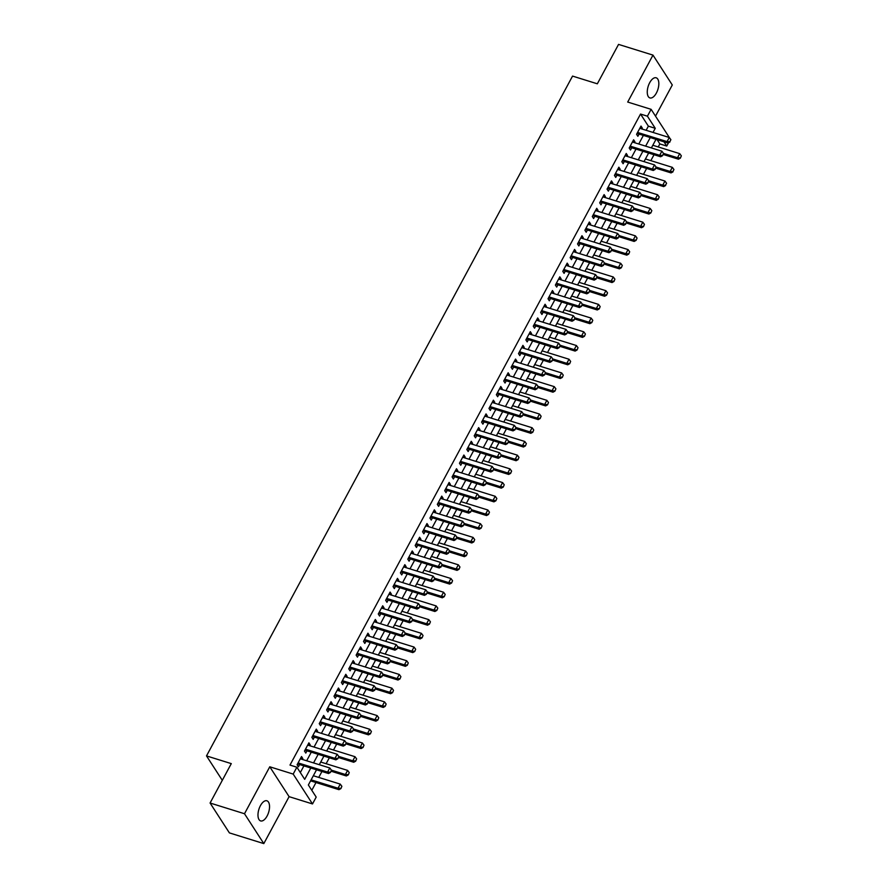 <?xml version="1.0" encoding="UTF-8"?>
<svg xmlns="http://www.w3.org/2000/svg" width="888" height="888" viewBox="0 0 888 888"><rect width="100%" height="100%" fill="white"/><g stroke="black" fill="none" stroke-linecap="round" stroke-linejoin="round"><path stroke-width="1.33" d="M267.099 816.017A10.545 5.095 107.3 0 0 266.888 800.787A10.545 5.095 107.3 0 0 260.417 805.682A10.545 5.095 107.3 0 0 260.617 820.912A10.545 5.095 107.3 0 0 267.099 816.017M656.387 93.029A10.545 5.095 107.3 0 0 656.177 77.8A10.545 5.095 107.3 0 0 649.705 82.695A10.545 5.095 107.3 0 0 649.905 97.924A10.545 5.095 107.3 0 0 656.387 93.029M316.539 769.796L308.358 784.981L316.195 797.091L312.509 803.94L293.184 774.081L296.881 767.221L304.706 779.331L310.8 768.02M289.1 796.658L269.774 766.788L244.5 813.741L210.079 803.018L229.393 832.889L263.814 843.6L289.1 796.658L312.509 803.94M655.51 116.139L672.294 84.982L652.98 55.112L627.705 102.053L651.115 109.335L669.663 138.029M668.509 142.779L666.744 146.054L663.991 141.814M658.219 146.942L659.851 143.912L666.744 146.054M311.81 790.309L315.995 782.528M318.748 777.422L321.944 771.483M326.129 763.713L329.326 757.775M333.511 750.005L336.707 744.066M340.881 736.307L344.078 730.369M348.263 722.599L351.459 716.66M355.644 708.89L358.841 702.952M363.026 695.182L366.222 689.243M370.407 681.485L373.604 675.546M377.789 667.776L380.985 661.838M385.17 654.068L388.367 648.129M392.54 640.359L395.737 634.421M399.922 626.65L403.119 620.723M407.303 612.953L410.5 607.015M414.685 599.245L417.882 593.306M422.066 585.536L425.263 579.598M429.448 571.828L432.645 565.889M436.818 558.13L440.026 552.192M444.2 544.422L447.397 538.483M451.581 530.713L454.778 524.775M458.963 517.005L462.16 511.066M466.344 503.307L469.541 497.369M473.726 489.599L476.923 483.66M481.107 475.89L484.304 469.952M488.478 462.182L491.686 456.243M495.859 448.473L499.056 442.546M503.241 434.776L506.438 428.837M510.622 421.067L513.819 415.129M518.004 407.359L521.201 401.42M525.385 393.65L528.582 387.712M532.767 379.953L535.964 374.014M540.137 366.245L543.334 360.306M547.519 352.536L550.715 346.598M554.9 338.828L558.097 332.889M562.282 325.13L565.478 319.192M569.663 311.422L572.86 305.483M577.045 297.713L580.241 291.775M584.426 284.005L587.623 278.066M591.797 270.296L594.993 264.369M599.178 256.599L602.375 250.66M606.56 242.89L609.756 236.952M613.941 229.182L617.138 223.243M621.323 215.473L624.519 209.535M628.704 201.776L631.901 195.837M636.086 188.067L639.282 182.129M643.456 174.359L646.653 168.42M650.837 160.65L654.034 154.712M244.5 813.741L263.814 843.6M210.079 803.018L231.291 763.625L206.504 755.91L572.549 76.091L597.335 83.805L618.548 44.4L652.98 55.112M302.364 759.429L302.83 758.563L301.52 756.543L297.103 764.768L298.401 766.788L299.611 764.535M309.746 745.72L310.212 744.854L308.902 742.834L304.473 751.059L305.783 753.08L306.993 750.826M317.127 732.023L317.593 731.146L316.283 729.126L311.855 737.351L313.164 739.371L314.374 737.129M324.497 718.314L324.975 717.449L323.665 715.428L319.236 723.653L320.546 725.663L321.756 723.42M331.879 704.606L332.345 703.74L331.046 701.72L326.618 709.945L327.927 711.965L329.137 709.712M339.26 690.897L339.727 690.032L338.428 688.011L333.999 696.236L335.298 698.257L336.519 696.003M346.642 677.189L347.108 676.323L345.809 674.303L341.381 682.528L342.679 684.548L343.889 682.295M354.023 663.491L354.49 662.615L353.18 660.605L348.762 668.831L350.061 670.84L351.271 668.597M361.405 649.783L361.871 648.917L360.561 646.897L356.132 655.122L357.442 657.142L358.652 654.889M368.786 636.074L369.253 635.209L367.943 633.188L363.514 641.414L364.824 643.434L366.034 641.18M376.157 622.366L376.634 621.5L375.324 619.48L370.895 627.705L372.205 629.725L373.415 627.472M383.538 608.669L384.005 607.792L382.706 605.783L378.277 613.997L379.587 616.017L380.797 613.775M390.92 594.96L391.386 594.094L390.087 592.074L385.658 600.299L386.957 602.308L388.178 600.066M398.301 581.252L398.768 580.386L397.469 578.365L393.04 586.591L394.339 588.611L395.549 586.358M405.683 567.543L406.149 566.677L404.839 564.657L400.421 572.882L401.72 574.902L402.93 572.649M413.064 553.846L413.531 552.969L412.221 550.949L407.792 559.174L409.102 561.194L410.312 558.952M420.446 540.137L420.912 539.271L419.602 537.251L415.173 545.476L416.483 547.485L417.693 545.243M427.816 526.429L428.294 525.563L426.984 523.543L422.555 531.768L423.865 533.788L425.075 531.535M435.198 512.72L435.664 511.854L434.365 509.834L429.936 518.059L431.246 520.079L432.456 517.826M442.579 499.012L443.045 498.146L441.747 496.126L437.318 504.351L438.617 506.371L439.826 504.118M449.961 485.314L450.427 484.437L449.128 482.428L444.699 490.642L445.998 492.662L447.208 490.42M457.342 471.606L457.808 470.74L456.499 468.72L452.081 476.945L453.38 478.965L454.589 476.712M464.724 457.897L465.19 457.031L463.88 455.011L459.451 463.236L460.761 465.257L461.971 463.003M472.105 444.189L472.571 443.323L471.262 441.303L466.833 449.528L468.143 451.548L469.352 449.295M479.476 430.491L479.953 429.614L478.643 427.605L474.214 435.819L475.524 437.84L476.734 435.597M486.857 416.783L487.323 415.917L486.025 413.897L481.596 422.122L482.906 424.131L484.115 421.889M494.239 403.074L494.705 402.209L493.406 400.188L488.977 408.413L490.276 410.434L491.486 408.18M501.62 389.366L502.086 388.5L500.788 386.48L496.359 394.705L497.657 396.725L498.867 394.472M509.002 375.668L509.468 374.791L508.158 372.771L503.729 380.996L505.039 383.017L506.249 380.774M516.383 361.96L516.849 361.083L515.54 359.074L511.111 367.299L512.42 369.308L513.63 367.066M523.765 348.251L524.231 347.386L522.921 345.365L518.492 353.591L519.802 355.611L521.012 353.357M531.135 334.543L531.612 333.677L530.303 331.657L525.874 339.882L527.183 341.902L528.393 339.649M538.517 320.834L538.983 319.969L537.684 317.948L533.255 326.174L534.565 328.194L535.775 325.94M545.898 307.137L546.364 306.26L545.066 304.251L540.637 312.465L541.935 314.485L543.145 312.243M553.279 293.429L553.746 292.563L552.447 290.543L548.018 298.768L549.317 300.788L550.527 298.535M560.661 279.72L561.127 278.854L559.817 276.834L555.389 285.059L556.698 287.079L557.908 284.826M568.043 266.012L568.509 265.146L567.199 263.126L562.77 271.351L564.08 273.371L565.29 271.118M575.424 252.314L575.89 251.437L574.58 249.428L570.152 257.642L571.461 259.662L572.671 257.42M582.794 238.606L583.272 237.74L581.962 235.72L577.533 243.945L578.843 245.954L580.053 243.712M590.176 224.897L590.642 224.031L589.343 222.011L584.915 230.236L586.213 232.256L587.434 230.003M597.557 211.189L598.024 210.323L596.725 208.303L592.296 216.528L593.595 218.548L594.805 216.295M604.939 197.491L605.405 196.614L604.106 194.594L599.678 202.819L600.976 204.839L602.186 202.597M612.32 183.783L612.787 182.906L611.477 180.897L607.048 189.122L608.358 191.131L609.568 188.889M619.702 170.074L620.168 169.208L618.858 167.188L614.429 175.413L615.739 177.434L616.949 175.18M627.083 156.366L627.55 155.5L626.24 153.48L621.811 161.705L623.121 163.725L624.331 161.472M634.454 142.657L634.931 141.791L633.621 139.771L629.192 147.996L630.502 150.017L631.712 147.763M659.851 143.912L657.109 139.671M646.142 130.292L648.373 126.163L640.537 114.053L289.988 765.079L296.881 767.221M300.322 772.549L303.918 765.878M306.66 760.772L311.3 752.169M314.041 747.063L318.681 738.461M321.423 733.355L326.051 724.752M328.804 719.646L333.433 711.055M336.186 705.949L340.814 697.346M343.567 692.24L348.196 683.638M350.949 678.532L355.577 669.929M358.319 664.823L362.959 656.221M365.701 651.126L370.329 642.524M373.082 637.418L377.711 628.815M380.464 623.709L385.092 615.106M387.845 610L392.474 601.398M395.227 596.292L399.855 587.701M402.608 582.595L407.237 573.992M409.979 568.886L414.618 560.284M417.36 555.178L421.989 546.575M424.742 541.469L429.37 532.878M432.123 527.772L436.752 519.169M439.505 514.063L444.133 505.461M446.886 500.355L451.515 491.752M454.268 486.646L458.896 478.044M461.638 472.949L466.278 464.346M469.019 459.24L473.648 450.638M476.401 445.532L481.03 436.929M483.782 431.823L488.411 423.221M491.164 418.115L495.793 409.523M498.545 404.417L503.174 395.815M505.927 390.709L510.556 382.106M513.297 377L517.937 368.398M520.679 363.292L525.308 354.701M528.06 349.595L532.689 340.992M535.442 335.886L540.071 327.284M542.823 322.178L547.452 313.575M550.205 308.469L554.834 299.866M557.586 294.772L562.215 286.169M564.957 281.063L569.596 272.461M572.338 267.355L576.967 258.752M579.72 253.646L584.348 245.044M587.101 239.938L591.73 231.346M594.483 226.24L599.111 217.638M601.864 212.532L606.493 203.929M609.246 198.823L613.874 190.221M616.616 185.115L621.256 176.523M623.998 171.417L628.626 162.815M631.379 157.709L636.008 149.106M638.761 144L643.389 135.398M641.835 128.96L642.302 128.083L641.003 126.074L636.574 134.288L637.873 136.308L639.094 134.066M206.504 755.91L222.3 780.319M269.774 766.788L293.184 774.081M640.537 114.053L647.419 116.195L651.115 109.335M656.01 139.327L651.381 147.93M648.629 153.036L644 161.638M641.247 166.744L636.618 175.336M633.877 180.442L629.237 189.044M626.495 194.15L621.866 202.753M619.114 207.859L614.485 216.461M611.732 221.567L607.103 230.159M604.351 235.264L599.722 243.867M596.969 248.973L592.34 257.576M589.588 262.682L584.959 271.284M582.217 276.39L577.577 284.993M574.836 290.099L570.207 298.69M567.454 303.796L562.826 312.398M560.073 317.504L555.444 326.107M552.691 331.213L548.062 339.815M545.31 344.921L540.681 353.513M537.928 358.619L533.3 367.221M530.558 372.327L525.918 380.93M523.176 386.036L518.548 394.638M515.795 399.744L511.166 408.336M508.413 413.442L503.785 422.044M501.032 427.15L496.403 435.753M493.65 440.859L489.022 449.461M486.28 454.567L481.64 463.17M478.898 468.276L474.259 476.867M471.517 481.973L466.888 490.576M464.135 495.682L459.507 504.284M456.754 509.39L452.125 517.993M449.372 523.099L444.744 531.69M441.991 536.796L437.362 545.399M434.621 550.505L429.981 559.107M427.239 564.213L422.599 572.816M419.858 577.922L415.229 586.513M412.476 591.619L407.847 600.221M405.095 605.327L400.466 613.93M397.713 619.036L393.084 627.638M390.332 632.744L385.703 641.347M382.961 646.453L378.321 655.044M375.58 660.15L370.951 668.753M368.198 673.859L363.569 682.461M360.817 687.567L356.188 696.17M353.435 701.276L348.806 709.867M346.054 714.973L341.425 723.576M338.672 728.682L334.043 737.284M331.302 742.39L326.662 750.993M323.92 756.099L319.291 764.69M653.024 132.434L655.255 128.305L647.419 116.195M313.553 762.914L318.182 754.312M320.934 749.206L325.563 740.603M328.305 735.497L332.945 726.895M335.686 721.789L340.326 713.197M343.068 708.091L347.696 699.489M350.449 694.383L355.078 685.78M357.831 680.674L362.459 672.072M365.212 666.966L369.841 658.374M372.594 653.268L377.222 644.666M379.964 639.56L384.604 630.957M387.346 625.851L391.985 617.249M394.727 612.143L399.356 603.54M402.109 598.434L406.737 589.843M409.49 584.737L414.119 576.134M416.872 571.028L421.5 562.426M424.253 557.32L428.882 548.717M431.624 543.611L436.263 535.02M439.005 529.914L443.645 521.312M446.387 516.206L451.015 507.603M453.768 502.497L458.397 493.895M461.15 488.789L465.778 480.197M468.531 475.091L473.16 466.489M475.913 461.383L480.541 452.78M483.283 447.674L487.923 439.072M490.664 433.966L495.293 425.363M498.046 420.257L502.675 411.666M505.427 406.56L510.056 397.957M512.809 392.851L517.438 384.249M520.19 379.143L524.819 370.54M527.572 365.434L532.201 356.843M534.942 351.737L539.582 343.134M542.324 338.028L546.953 329.426M549.705 324.32L554.334 315.717M557.087 310.611L561.716 302.009M564.468 296.914L569.097 288.311M571.85 283.205L576.479 274.603M579.231 269.497L583.86 260.894M586.602 255.788L591.241 247.186M593.983 242.08L598.612 233.489M601.365 228.383L605.993 219.78M608.746 214.674L613.375 206.072M616.128 200.966L620.756 192.363M623.509 187.257L628.138 178.666M630.891 173.56L635.519 164.957M638.261 159.851L642.901 151.249M645.643 146.143L650.271 137.54M648.373 126.163L655.255 128.305M640.259 127.45L642.302 128.083M632.878 141.159L634.931 141.791M625.496 154.867L627.55 155.5M618.115 168.565L620.168 169.208M610.733 182.273L612.787 182.906M603.363 195.982L605.405 196.614M595.981 209.69L598.024 210.323M588.6 223.388L590.642 224.031M581.218 237.096L583.272 237.74M573.837 250.805L575.89 251.437M566.455 264.513L568.509 265.146M559.074 278.21L561.127 278.854M551.703 291.919L553.746 292.563M544.322 305.627L546.364 306.26M536.94 319.336L538.983 319.969M529.559 333.044L531.612 333.677M522.177 346.742L524.231 347.386M514.796 360.45L516.849 361.083M507.414 374.159L509.468 374.791M500.044 387.867L502.086 388.5M492.662 401.565L494.705 402.209M485.281 415.273L487.323 415.917M477.899 428.982L479.953 429.614M470.518 442.69L472.571 443.323M463.136 456.388L465.19 457.031M455.755 470.096L457.808 470.74M448.385 483.805L450.427 484.437M441.003 497.513L443.045 498.146M433.622 511.222L435.664 511.854M426.24 524.919L428.294 525.563M418.859 538.628L420.912 539.271M411.477 552.336L413.531 552.969M404.096 566.045L406.149 566.677M396.725 579.742L398.768 580.386M389.344 593.45L391.386 594.094M381.962 607.159L384.005 607.792M374.581 620.867L376.634 621.5M367.199 634.565L369.253 635.209M359.818 648.273L361.871 648.917M352.436 661.982L354.49 662.615M345.066 675.69L347.108 676.323M337.684 689.399L339.727 690.032M330.303 703.096L332.345 703.74M322.921 716.805L324.975 717.449M315.54 730.513L317.593 731.146M308.158 744.222L310.212 744.854M300.788 757.919L302.83 758.563M669.796 141.736L670.895 139.682L669.796 141.736L667.055 141.603L667.998 143.057L637.695 133.633A1.643 1.343 -32.9 0 0 637.251 133.566L636.962 133.566M639.793 128.316L669.275 137.496L667.055 141.603L637.573 132.434M670.895 139.682L669.275 137.496M667.998 143.057L669.952 141.98M663.225 154.468L678.443 159.196L677.5 157.742L679.709 153.635L652.813 145.266M680.386 158.119L681.34 155.822L680.386 158.119L678.443 159.196M632.411 142.025L661.893 151.193L663.514 153.391L662.57 155.689L663.514 153.391L677.5 157.742L680.23 157.886M679.709 153.635L681.34 155.822M662.415 155.444L659.673 155.311L660.617 156.765L630.325 147.341A1.643 1.343 -32.9 0 0 629.87 147.275L629.581 147.275M661.893 151.193L659.673 155.311L630.191 146.132M660.617 156.765L662.57 155.689M655.033 169.153L656.143 167.099L655.033 169.153L652.292 169.02L653.235 170.474L622.943 161.039A1.643 1.343 -32.9 0 0 622.488 160.972L622.199 160.972M625.03 155.733L654.512 164.902L652.292 169.02L622.821 159.84M655.844 168.176L671.062 172.905L670.118 171.451L656.143 167.099L654.512 164.902M653.235 170.474L655.189 169.397M647.652 182.861L648.762 180.797L647.652 182.861L644.921 182.717L645.854 184.171L615.562 174.747A1.643 1.343 -32.9 0 0 615.106 174.681L614.829 174.681M617.648 169.442L647.13 178.61L644.921 182.717L615.44 173.549M648.462 181.874L663.68 186.613L662.737 185.159L648.762 180.808L647.13 178.61M645.854 184.171L647.807 183.095M640.27 196.559L641.38 194.505L640.27 196.559L637.54 196.426L638.472 197.88L608.18 188.456A1.643 1.343 -32.9 0 0 607.725 188.389L607.448 188.389M610.267 183.139L639.749 192.319L637.54 196.426L608.058 187.257M641.38 194.505L639.749 192.319M638.472 197.88L640.426 196.803M672.849 171.584L673.959 169.53L672.849 171.584L670.118 171.451L672.338 167.344L645.432 158.974M673.015 171.828L671.062 172.905M672.338 167.344L673.959 169.53M665.478 185.292L666.577 183.239L665.478 185.292L662.737 185.159L664.957 181.052L638.05 172.683M665.634 185.537L663.68 186.613M664.957 181.052L666.577 183.239M641.092 195.582L656.299 200.322L655.355 198.868L657.575 194.75L630.68 186.38M658.252 199.245L659.196 196.947L658.252 199.245L656.299 200.322M641.391 194.516L655.355 198.868L658.097 199.001M657.575 194.75L659.196 196.947M633.71 209.291L648.917 214.019L647.974 212.565L650.194 208.458L623.298 200.089M650.871 212.942L651.825 210.645L650.871 212.942L648.917 214.019M634.01 208.225L647.974 212.565L650.715 212.709M650.194 208.458L651.825 210.645M632.889 210.267L633.999 208.214L632.889 210.267L630.158 210.134L631.102 211.588L600.799 202.164A1.643 1.343 -32.9 0 0 600.344 202.098L600.066 202.098M602.885 196.847L632.367 206.027L630.158 210.134L600.677 200.966M633.999 208.214L632.367 206.027M631.102 211.588L633.044 210.512M626.329 222.999L641.536 227.728L640.603 226.274L642.812 222.167L615.917 213.797M643.489 226.651L644.444 224.353L643.489 226.651L641.536 227.728M626.628 221.933L640.603 226.274L643.334 226.407M642.812 222.167L644.444 224.353M625.507 223.976L626.617 221.922L625.507 223.976L622.777 223.843L623.72 225.297L593.417 215.862A1.643 1.343 -32.9 0 0 592.973 215.795L592.685 215.806M595.515 210.556L624.997 219.725L622.777 223.843L593.295 214.663M626.617 221.922L624.997 219.725M623.72 225.297L625.674 224.22M618.947 236.696L634.154 241.436L633.222 239.982L635.431 235.875L608.535 227.506M636.108 240.359L637.062 238.062L636.108 240.359L634.154 241.436M619.247 235.631L633.222 239.982L635.952 240.115M635.431 235.875L637.062 238.062M618.137 237.684L619.236 235.62L618.137 237.684L615.395 237.551L616.339 238.994L586.047 229.57A1.643 1.343 -32.9 0 0 585.592 229.504L585.303 229.504M588.134 224.264L617.615 233.433L615.395 237.551L585.914 228.371M619.236 235.62L617.615 233.433M616.339 238.994L618.292 237.917M611.566 250.405L626.784 255.145L625.84 253.691L628.049 249.572L601.154 241.203M628.726 254.068L629.681 251.77L628.726 254.068L626.784 255.145M611.865 249.339L625.84 253.691L628.571 253.824M628.049 249.572L629.681 251.77M610.755 251.382L611.865 249.328L610.755 251.382L608.014 251.249L608.957 252.703L578.665 243.279A1.643 1.343 -32.9 0 0 578.21 243.212L577.922 243.212M580.752 237.962L610.234 247.142L608.014 251.249L578.532 242.08M611.865 249.328L610.234 247.142M608.957 252.703L610.911 251.626M604.184 264.113L619.402 268.842L618.459 267.399L620.679 263.281L593.772 254.912M621.356 267.765L622.299 265.468L621.356 267.765L619.402 268.842M604.484 263.048L618.459 267.399L621.189 267.532M620.679 263.281L622.299 265.468M603.374 265.09L604.484 263.037L603.374 265.09L600.643 264.957L601.576 266.411L571.284 256.987A1.643 1.343 -32.9 0 0 570.829 256.921L570.54 256.921M573.37 251.67L602.852 260.85L600.643 264.957L571.162 255.788M604.484 263.037L602.852 260.85M601.576 266.411L603.529 265.334M596.803 277.822L612.021 282.551L611.077 281.096L613.297 276.989L586.391 268.62M613.974 281.474L614.918 279.176L613.974 281.474L612.021 282.551M597.102 276.756L611.077 281.096L613.819 281.23M613.297 276.989L614.918 279.176M595.992 278.799L597.102 276.745L595.992 278.799L593.262 278.666L594.194 280.12L563.902 270.685A1.643 1.343 -32.9 0 0 563.447 270.629L563.17 270.629M565.989 265.379L595.471 274.547L593.262 278.666L563.78 269.486M597.102 276.745L595.471 274.547M594.194 280.12L596.148 279.043M589.432 291.53L604.639 296.259L603.696 294.805L605.916 290.698L579.02 282.329M606.593 295.182L607.547 292.885L606.593 295.182L604.639 296.259M558.608 279.087L588.089 288.256L589.721 290.443L588.766 292.751L589.721 290.443L603.696 294.805L606.437 294.938M605.916 290.698L607.547 292.885M588.611 292.507L585.88 292.374L586.813 293.817L556.521 284.393A1.643 1.343 -32.9 0 0 556.066 284.327L555.788 284.327M588.089 288.256L585.88 292.374L556.399 283.194M586.813 293.817L588.766 292.751M582.051 305.228L597.258 309.968L596.325 308.513L598.534 304.395L571.639 296.026M599.211 308.891L600.166 306.593L599.211 308.891L597.258 309.968M551.226 292.785L580.708 301.964L582.339 304.151L581.385 306.449L582.339 304.151L596.325 308.513L599.056 308.647M598.534 304.395L600.166 306.593M581.229 306.205L578.499 306.071L579.442 307.526L549.139 298.102A1.643 1.343 -32.9 0 0 548.695 298.035L548.407 298.035M580.708 301.964L578.499 306.071L549.017 296.903M579.442 307.526L581.385 306.449M574.669 318.936L589.876 323.676L588.944 322.222L591.153 318.104L564.257 309.734M591.83 322.599L592.784 320.302L591.83 322.599L589.876 323.676M543.856 306.493L573.337 315.673L574.958 317.86L574.014 320.157L574.958 317.86L588.944 322.222L591.674 322.355M591.153 318.104L592.784 320.302M573.859 319.913L571.117 319.78L572.061 321.234L541.758 311.81A1.643 1.343 -32.9 0 0 541.314 311.744L541.025 311.744M573.337 315.673L571.117 319.78L541.636 310.611M572.061 321.234L574.014 320.157M567.288 332.645L582.495 337.373L581.562 335.919L583.771 331.812L556.876 323.443M584.448 336.297L585.403 333.999L584.448 336.297L582.495 337.373M536.474 320.202L565.956 329.37L567.576 331.568L566.633 333.866L567.576 331.568L581.562 335.919L584.293 336.064M583.771 331.812L585.403 333.999M566.477 333.622L563.736 333.488L564.679 334.943L534.387 325.519A1.643 1.343 -32.9 0 0 533.932 325.452L533.644 325.452M565.956 329.37L563.736 333.488L534.254 324.309M564.679 334.943L566.633 333.866M559.906 346.353L575.124 351.082L574.181 349.628L576.39 345.521L549.494 337.151M577.067 350.005L578.021 347.708L577.067 350.005L575.124 351.082M529.093 333.91L558.574 343.079L560.206 345.277L559.251 347.574L560.206 345.277L574.181 349.628L576.911 349.761M576.39 345.521L578.021 347.708M559.096 347.33L556.354 347.197L557.298 348.651L527.006 339.216A1.643 1.343 -32.9 0 0 526.551 339.149L526.262 339.149M558.574 343.079L556.354 347.197L526.873 338.017M557.298 348.651L559.251 347.574M552.525 360.051L567.743 364.79L566.799 363.336L569.019 359.229L542.113 350.86M569.696 363.714L570.64 361.416L569.696 363.714L567.743 364.79M521.711 347.619L551.193 356.787L552.824 358.974L551.87 361.272L552.824 358.974L566.799 363.336L569.541 363.47M569.019 359.229L570.64 361.416M551.714 361.039L548.984 360.894L549.916 362.348L519.624 352.925A1.643 1.343 -32.9 0 0 519.169 352.858L518.881 352.858M551.193 356.787L548.984 360.894L519.502 351.726M549.916 362.348L551.87 361.272M545.143 373.759L560.361 378.499L559.418 377.045L561.638 372.927L534.731 364.557M562.315 377.422L563.258 375.125L562.315 377.422L560.361 378.499M514.33 361.316L543.811 370.496L545.443 372.683L544.488 374.98L545.443 372.683L559.418 377.045L562.16 377.178M561.638 372.927L563.258 375.125M544.333 374.736L541.602 374.603L542.535 376.057L512.243 366.633A1.643 1.343 -32.9 0 0 511.788 366.566L511.51 366.566M543.811 370.496L541.602 374.603L512.121 365.434M542.535 376.057L544.488 374.98M537.773 387.468L552.98 392.196L552.036 390.742L554.256 386.635L527.361 378.266M554.933 391.12L555.888 388.822L554.933 391.12L552.98 392.196M506.948 375.025L536.43 384.204L538.061 386.391L537.107 388.689L538.061 386.391L552.036 390.742L554.778 390.887M554.256 386.635L555.888 388.822M536.951 388.445L534.221 388.311L535.153 389.765L504.861 380.341A1.643 1.343 -32.9 0 0 504.406 380.275L504.129 380.275M536.43 384.204L534.221 388.311L504.739 379.143M535.153 389.765L537.107 388.689M530.391 401.176L545.598 405.905L544.666 404.451L546.875 400.344L519.98 391.974M547.552 404.828L548.507 402.53L547.552 404.828L545.598 405.905M499.567 388.733L529.048 397.902L530.68 400.1L529.725 402.397L530.68 400.1L544.666 404.451L547.397 404.584M546.875 400.344L548.507 402.53M529.57 402.153L526.839 402.02L527.783 403.474L497.48 394.039A1.643 1.343 -32.9 0 0 497.036 393.972L496.747 393.983M529.048 397.902L526.839 402.02L497.358 392.84M527.783 403.474L529.725 402.397M523.01 414.874L538.217 419.613L537.284 418.159L539.493 414.052L512.598 405.683M540.17 418.537L541.125 416.239L540.17 418.537L538.217 419.613M492.196 402.442L521.678 411.61L523.298 413.797L522.355 416.095L523.298 413.797L537.284 418.159L540.015 418.292M539.493 414.052L541.125 416.239M522.2 415.862L519.458 415.728L520.401 417.171L490.098 407.747A1.643 1.343 -32.9 0 0 489.654 407.681L489.366 407.681M521.678 411.61L519.458 415.728L489.976 406.549M520.401 417.171L522.355 416.095M515.628 428.582L530.835 433.322L529.903 431.868L532.112 427.75L505.216 419.38M532.789 432.245L533.744 429.947L532.789 432.245L530.835 433.322M484.815 416.139L514.296 425.319L515.917 427.505L514.973 429.803L515.917 427.505L529.903 431.868L532.634 432.001M532.112 427.75L533.744 429.947M514.818 429.559L512.076 429.426L513.02 430.88L482.728 421.456A1.643 1.343 -32.9 0 0 482.273 421.389L481.984 421.389M514.296 425.319L512.076 429.426L482.595 420.257M513.02 430.88L514.973 429.803M508.247 442.291L523.465 447.019L522.521 445.576L524.73 441.458L497.835 433.089M525.407 445.943L526.362 443.645L525.407 445.943L523.465 447.019M477.433 429.848L506.915 439.027L508.547 441.214L507.592 443.512L508.547 441.214L522.521 445.576L525.252 445.709M524.73 441.458L526.362 443.645M507.437 443.267L504.695 443.134L505.638 444.588L475.346 435.164A1.643 1.343 -32.9 0 0 474.891 435.098L474.603 435.098M506.915 439.027L504.695 443.134L475.213 433.966M505.638 444.588L507.592 443.512M500.865 455.999L516.083 460.728L515.14 459.274L517.36 455.167L490.454 446.797M518.037 459.651L518.981 457.353L518.037 459.651L516.083 460.728M470.052 443.556L499.533 452.725L501.165 454.922L500.21 457.22L501.165 454.922L515.14 459.274L517.882 459.407M517.36 455.167L518.981 457.353M500.055 456.976L497.324 456.843L498.257 458.297L467.965 448.862A1.643 1.343 -32.9 0 0 467.51 448.806L467.232 448.806M499.533 452.725L497.324 456.843L467.843 447.663M498.257 458.297L500.21 457.22M493.484 469.708L508.702 474.436L507.758 472.982L509.978 468.875L483.072 460.506M510.656 473.36L511.599 471.062L510.656 473.36L508.702 474.436M462.67 457.265L492.152 466.433L493.784 468.62L492.829 470.929L493.784 468.62L507.758 472.982L510.5 473.115M509.978 468.875L511.599 471.062M492.674 470.684L489.943 470.551L490.875 471.994L460.583 462.57A1.643 1.343 -32.9 0 0 460.128 462.504L459.851 462.504M492.152 466.433L489.943 470.551L460.461 461.372M490.875 471.994L492.829 470.929M486.113 483.405L501.32 488.145L500.377 486.691L502.597 482.573L475.702 474.203M503.274 487.068L504.229 484.77L503.274 487.068L501.32 488.145M455.289 470.962L484.77 480.142L486.402 482.328L485.447 484.626L486.402 482.328L500.377 486.691L503.119 486.824M502.597 482.573L504.229 484.77M485.292 484.382L482.561 484.249L483.494 485.703L453.202 476.279A1.643 1.343 -32.9 0 0 452.747 476.212L452.469 476.212M484.77 480.142L482.561 484.249L453.08 475.08M483.494 485.703L485.447 484.626M478.732 497.114L493.939 501.853L493.007 500.399L495.215 496.281L468.32 487.912M495.893 500.776L496.847 498.479L495.893 500.776L493.939 501.853M447.907 484.67L477.389 493.85L479.021 496.037L478.077 498.335L479.021 496.037L493.007 500.399L495.737 500.532M495.215 496.281L496.847 498.479M477.911 498.09L475.18 497.957L476.123 499.411L445.82 489.987A1.643 1.343 -32.9 0 0 445.376 489.921L445.088 489.921M477.389 493.85L475.18 497.957L445.698 488.789M476.123 499.411L478.077 498.335M471.35 510.822L486.557 515.551L485.625 514.096L487.834 509.99L460.939 501.62M488.511 514.474L489.466 512.176L488.511 514.474L486.557 515.551M440.537 498.379L470.018 507.548L471.639 509.745L470.696 512.043L471.639 509.745L485.625 514.096L488.356 514.241M487.834 509.99L489.466 512.176M470.54 511.799L467.798 511.666L468.742 513.12L438.439 503.696A1.643 1.343 -32.9 0 0 437.995 503.629L437.706 503.629M470.018 507.548L467.798 511.666L438.317 502.486M468.742 513.12L470.696 512.043M463.969 524.531L479.176 529.259L478.244 527.805L480.452 523.698L453.557 515.329M481.13 528.182L482.084 525.885L481.13 528.182L479.176 529.259M433.155 512.087L462.637 521.256L464.258 523.454L463.314 525.751L464.258 523.454L478.244 527.805L480.974 527.938M480.452 523.698L482.084 525.885M463.159 525.507L460.417 525.374L461.36 526.828L431.069 517.393A1.643 1.343 -32.9 0 0 430.613 517.327L430.325 517.327M462.637 521.256L460.417 525.374L430.935 516.194M461.36 526.828L463.314 525.751M456.587 538.228L471.806 542.968L470.862 541.514L473.071 537.407L446.176 529.037M473.759 541.891L474.703 539.593L473.759 541.891L471.806 542.968M456.887 537.162L470.862 541.514L473.593 541.647M473.071 537.407L474.703 539.593M455.777 539.216L456.887 537.151L455.777 539.216L453.035 539.072L453.979 540.526L423.687 531.102A1.643 1.343 -32.9 0 0 423.232 531.035L422.943 531.035M425.774 525.796L455.255 534.965L453.035 539.072L423.554 529.903M456.887 537.151L455.255 534.965M453.979 540.526L455.933 539.449M449.206 551.936L464.424 556.676L463.481 555.222L465.701 551.104L438.794 542.735M466.378 555.599L467.321 553.302L466.378 555.599L464.424 556.676M449.506 550.871L463.481 555.222L466.222 555.355M465.701 551.104L467.321 553.302M448.396 552.913L449.506 550.86L448.396 552.913L445.665 552.78L446.597 554.234L416.306 544.81A1.643 1.343 -32.9 0 0 415.85 544.744L415.573 544.744M418.392 539.493L447.874 548.673L445.665 552.78L416.183 543.611M449.506 550.86L447.874 548.673M446.597 554.234L448.551 553.157M441.824 565.645L457.043 570.374L456.099 568.919L458.319 564.812L431.424 556.443M458.996 569.297L459.94 566.999L458.996 569.297L457.043 570.374M442.124 564.579L456.099 568.919L458.841 569.064M458.319 564.812L459.94 566.999M441.014 566.622L442.124 564.568L441.014 566.622L438.284 566.489L439.216 567.943L408.924 558.519A1.643 1.343 -32.9 0 0 408.469 558.452L408.191 558.452M411.011 553.202L440.492 562.382L438.284 566.489L408.802 557.32M442.124 564.568L440.492 562.382M439.216 567.943L441.17 566.866M434.454 579.353L449.661 584.082L448.718 582.628L450.938 578.521L424.042 570.152M451.615 583.005L452.569 580.708L451.615 583.005L449.661 584.082M434.754 578.288L448.718 582.628L451.459 582.761M450.938 578.521L452.569 580.708M433.633 580.33L434.743 578.277L433.633 580.33L430.902 580.197L431.846 581.651L401.543 572.216A1.643 1.343 -32.9 0 0 401.087 572.15L400.81 572.161M403.629 566.91L433.111 576.079L430.902 580.197L401.42 571.017M434.743 578.277L433.111 576.079M431.846 581.651L433.788 580.574M427.073 593.051L442.28 597.79L441.347 596.336L443.556 592.229L416.661 583.86M444.233 596.714L445.188 594.416L444.233 596.714L442.28 597.79M396.248 580.619L425.729 589.787L427.361 591.974L426.418 594.272L427.361 591.974L441.347 596.336L444.078 596.47M443.556 592.229L445.188 594.416M426.251 594.039L423.521 593.905L424.464 595.349L394.161 585.925A1.643 1.343 -32.9 0 0 393.717 585.858L393.428 585.858M425.729 589.787L423.521 593.905L394.039 584.726M424.464 595.349L426.418 594.272M419.691 606.759L434.898 611.499L433.966 610.045L436.175 605.927L409.279 597.557M436.852 610.422L437.806 608.125L436.852 610.422L434.898 611.499M388.877 594.316L418.359 603.496L419.98 605.683L419.036 607.98L419.98 605.683L433.966 610.045L436.696 610.178M436.175 605.927L437.806 608.125M418.881 607.736L416.139 607.603L417.083 609.057L386.78 599.633A1.643 1.343 -32.9 0 0 386.336 599.567L386.047 599.567M418.359 603.496L416.139 607.603L386.657 598.434M417.083 609.057L419.036 607.98M412.31 620.468L427.528 625.196L426.584 623.753L428.793 619.635L401.898 611.266M429.47 624.12L430.425 621.822L429.47 624.12L427.528 625.196M381.496 608.025L410.978 617.204L412.598 619.391L411.655 621.689L412.598 619.391L426.584 623.753L429.315 623.887M428.793 619.635L430.425 621.822M411.499 621.445L408.758 621.311L409.701 622.765L379.409 613.342A1.643 1.343 -32.9 0 0 378.954 613.275L378.665 613.275M410.978 617.204L408.758 621.311L379.276 612.143M409.701 622.765L411.655 621.689M404.928 634.176L420.146 638.905L419.203 637.451L421.411 633.344L394.516 624.974M422.1 637.828L423.043 635.53L422.1 637.828L420.146 638.905M374.114 621.733L403.596 630.902L405.228 633.1L404.273 635.397L405.228 633.1L419.203 637.451L421.933 637.584M421.411 633.344L423.043 635.53M404.118 635.153L401.376 635.02L402.32 636.474L372.028 627.039A1.643 1.343 -32.9 0 0 371.573 626.984L371.284 626.984M403.596 630.902L401.376 635.02L371.894 625.84M402.32 636.474L404.273 635.397M397.547 647.885L412.765 652.613L411.821 651.159L414.041 647.052L387.135 638.683M414.718 651.537L415.662 649.239L414.718 651.537L412.765 652.613M366.733 635.442L396.215 644.61L397.846 646.797L396.892 649.106L397.846 646.797L411.821 651.159L414.563 651.293M414.041 647.052L415.662 649.239M396.736 648.862L394.006 648.728L394.938 650.171L364.646 640.748A1.643 1.343 -32.9 0 0 364.191 640.681L363.914 640.681M396.215 644.61L394.006 648.728L364.524 639.549M394.938 650.171L396.892 649.106M390.165 661.582L405.383 666.322L404.44 664.868L406.66 660.75L379.764 652.38M407.337 665.245L408.28 662.948L407.337 665.245L405.383 666.322M359.351 649.139L388.833 658.319L390.465 660.505L389.51 662.803L390.465 660.505L404.44 664.868L407.181 665.001M406.66 660.75L408.28 662.948M389.355 662.559L386.624 662.426L387.557 663.88L357.265 654.456A1.643 1.343 -32.9 0 0 356.81 654.389L356.532 654.389M388.833 658.319L386.624 662.426L357.143 653.257M387.557 663.88L389.51 662.803M382.795 675.291L398.002 680.03L397.058 678.576L399.278 674.458L372.383 666.089M399.955 678.954L400.91 676.656L399.955 678.954L398.002 680.03M383.094 674.225L397.058 678.576L399.8 678.71M399.278 674.458L400.91 676.656M381.973 676.268L383.083 674.214L381.973 676.268L379.243 676.134L380.186 677.588L349.883 668.165A1.643 1.343 -32.9 0 0 349.428 668.098L349.151 668.098M351.97 662.848L381.452 672.027L379.243 676.134L349.761 666.966M383.083 674.214L381.452 672.027M380.186 677.588L382.129 676.512M375.413 688.999L390.62 693.728L389.688 692.274L391.897 688.167L365.001 679.797M392.574 692.651L393.528 690.353L392.574 692.651L390.62 693.728M375.713 687.934L389.688 692.274L392.418 692.418M391.897 688.167L393.528 690.353M374.592 689.976L375.702 687.923L374.592 689.976L371.861 689.843L372.805 691.297L342.502 681.873A1.643 1.343 -32.9 0 0 342.058 681.806L341.769 681.806M344.588 676.556L374.07 685.725L371.861 689.843L342.38 680.663M375.702 687.923L374.07 685.725M372.805 691.297L374.758 690.22M368.032 702.708L383.239 707.436L382.306 705.982L384.515 701.875L357.62 693.506M385.192 706.36L386.147 704.062L385.192 706.36L383.239 707.436M368.331 701.631L382.306 705.982L385.037 706.115M384.515 701.875L386.147 704.062M367.221 703.685L368.32 701.631L367.221 703.685L364.48 703.551L365.423 705.005L335.12 695.57A1.643 1.343 -32.9 0 0 334.676 695.504L334.388 695.515M337.218 690.265L366.7 699.433L364.48 703.551L334.998 694.372M368.32 701.631L366.7 699.433M365.423 705.005L367.377 703.929M360.65 716.405L375.868 721.145L374.925 719.691L377.134 715.584L350.238 707.214M377.811 720.068L378.765 717.77L377.811 720.068L375.868 721.145M360.95 715.34L374.925 719.691L377.655 719.824M377.134 715.584L378.765 717.77M359.84 717.393L360.939 715.328L359.84 717.393L357.098 717.249L358.042 718.703L327.75 709.279A1.643 1.343 -32.9 0 0 327.295 709.212L327.006 709.212M329.837 703.973L359.318 713.142L357.098 717.249L327.617 708.08M360.939 715.328L359.318 713.142M358.042 718.703L359.995 717.626M353.269 730.114L368.487 734.853L367.543 733.399L369.752 729.281L342.857 720.912M370.44 733.777L371.384 731.479L370.44 733.777L368.487 734.853M322.455 717.671L351.937 726.85L353.568 729.037L352.614 731.335L353.568 729.037L367.543 733.399L370.274 733.532M369.752 729.281L371.384 731.479M352.458 731.09L349.717 730.957L350.66 732.411L320.368 722.987A1.643 1.343 -32.9 0 0 319.913 722.921L319.625 722.921M351.937 726.85L349.717 730.957L320.235 721.789M350.66 732.411L352.614 731.335M345.887 743.822L361.105 748.551L360.162 747.097L362.382 742.99L335.475 734.62M363.059 747.474L364.002 745.176L363.059 747.474L361.105 748.551M315.074 731.379L344.555 740.559L346.187 742.745L345.232 745.043L346.187 742.745L360.162 747.097L362.903 747.241M362.382 742.99L364.002 745.176M345.077 744.799L342.346 744.666L343.279 746.12L312.987 736.696A1.643 1.343 -32.9 0 0 312.532 736.629L312.254 736.629M344.555 740.559L342.346 744.666L312.865 735.497M343.279 746.12L345.232 745.043M338.506 757.531L353.724 762.259L352.78 760.805L355 756.698L328.105 748.329M355.677 761.183L356.621 758.885L355.677 761.183L353.724 762.259M307.692 745.088L337.174 754.256L338.805 756.454L337.851 758.752L338.805 756.454L352.78 760.805L355.522 760.938M355 756.698L356.621 758.885M337.695 758.507L334.965 758.374L335.897 759.828L305.605 750.393A1.643 1.343 -32.9 0 0 305.15 750.327L304.873 750.338M337.174 754.256L334.965 758.374L305.483 749.195M335.897 759.828L337.851 758.752M331.135 771.228L346.342 775.968L345.399 774.514L347.619 770.407L320.723 762.037M348.296 774.891L349.25 772.593L348.296 774.891L346.342 775.968M300.311 758.796L329.792 767.965L331.424 770.151L330.469 772.449L331.424 770.151L345.399 774.514L348.14 774.647M347.619 770.407L349.25 772.593M330.314 772.216L327.583 772.083L328.527 773.526L298.224 764.102A1.643 1.343 -32.9 0 0 297.769 764.035L297.491 764.035M329.792 767.965L327.583 772.083L298.102 762.903M328.527 773.526L330.469 772.449M310.589 780.841L338.961 789.676L338.028 788.222L340.237 784.104L313.342 775.735M340.914 788.6L341.869 786.302L340.914 788.6L338.961 789.676M311.122 779.853L338.028 788.222L340.759 788.355M340.237 784.104L341.869 786.302M637.284 132.978L637.695 133.633M629.903 146.687L630.325 147.341M622.521 160.395L622.943 161.039M615.14 174.092L615.562 174.747M607.758 187.801L608.18 188.456M600.377 201.509L600.799 202.164M592.995 215.218L593.417 215.862M585.625 228.926L586.047 229.57M578.243 242.624L578.665 243.279M570.862 256.332L571.284 256.987M563.48 270.041L563.902 270.685M556.099 283.749L556.521 284.393M548.717 297.447L549.139 298.102M541.336 311.155L541.758 311.81M533.966 324.864L534.387 325.519M526.584 338.572L527.006 339.216M519.203 352.27L519.624 352.925M511.821 365.978L512.243 366.633M504.44 379.687L504.861 380.341M497.058 393.395L497.48 394.039M489.688 407.104L490.098 407.747M482.306 420.801L482.728 421.456M474.925 434.51L475.346 435.164M467.543 448.218L467.965 448.862M460.162 461.927L460.583 462.57M452.78 475.624L453.202 476.279M445.399 489.332L445.82 489.987M438.028 503.041L438.439 503.696M430.647 516.749L431.069 517.393M423.265 530.447L423.687 531.102M415.884 544.155L416.306 544.81M408.502 557.864L408.924 558.519M401.121 571.572L401.543 572.216M393.739 585.281L394.161 585.925M386.369 598.978L386.78 599.633M378.987 612.687L379.409 613.342M371.606 626.395L372.028 627.039M364.224 640.104L364.646 640.748M356.843 653.801L357.265 654.456M349.461 667.51L349.883 668.165M342.08 681.218L342.502 681.873M334.709 694.927L335.12 695.57M327.328 708.624L327.75 709.279M319.946 722.333L320.368 722.987M312.565 736.041L312.987 736.696M305.183 749.75L305.605 750.393M297.802 763.458L298.224 764.102"/></g></svg>
